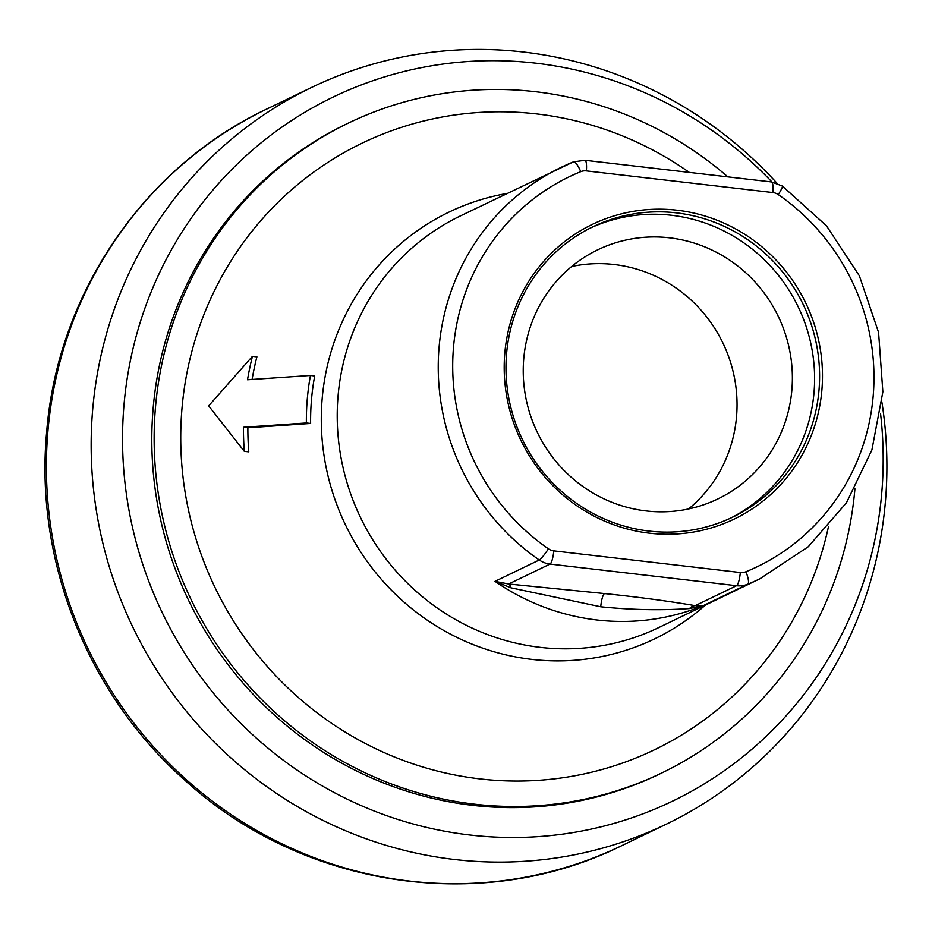 <?xml version="1.0" encoding="UTF-8"?>
<svg xmlns="http://www.w3.org/2000/svg" width="932" height="932" viewBox="0 0 932 932"><rect width="100%" height="100%" fill="white"/><g stroke="black" fill="none" stroke-linecap="round" stroke-linejoin="round"><path stroke-width="1.4" d="M821.884 390.112A163.543 158.114 -115.7 0 1 649.499 533.186A163.543 158.114 -115.7 0 1 504.795 353.298A163.543 158.114 -115.7 0 1 677.18 210.224A163.543 158.114 -115.7 0 1 821.884 390.112M506.565 353.834A161.131 155.784 64.3 0 0 574.555 501.929A161.131 155.784 64.3 0 0 732.773 517.109A161.131 155.784 64.3 0 0 819.007 390.112A161.131 155.784 64.3 0 0 751.017 242.017A161.131 155.784 64.3 0 0 592.799 226.837A161.131 155.784 64.3 0 0 506.565 353.834M730.28 518.285A161.131 155.784 64.3 0 0 814.02 392.512A161.131 155.784 64.3 0 0 747.184 245.244A161.131 155.784 64.3 0 0 590.317 228.06M791.874 389.937A138.286 133.695 -115.7 0 1 717.873 498.935A138.286 133.695 -115.7 0 1 582.081 485.91A138.286 133.695 -115.7 0 1 523.737 358.808A138.286 133.695 -115.7 0 1 597.738 249.811A138.286 133.695 -115.7 0 1 733.531 262.836A138.286 133.695 -115.7 0 1 791.874 389.937M688.597 508.942A138.286 133.695 64.3 0 0 736.536 416.627A138.286 133.695 64.3 0 0 571.677 266.494M307.28 399.082A248.797 240.549 64.3 0 0 306.372 422.965L243.45 427.252A293.557 283.817 64.3 0 0 244.3 451.333L208.663 405.851L252.444 356.339A293.557 283.817 64.3 0 0 247.516 379.755L310.449 375.468A248.797 240.549 64.3 0 0 307.28 399.082M689.296 172.397A336.697 325.524 64.3 0 0 181.973 408.531A336.697 325.524 64.3 0 0 459.103 775.785A336.697 325.524 64.3 0 0 828.525 526.405M252.444 356.339L256.906 356.863A289.013 279.425 64.3 0 0 252.083 379.44M310.449 375.468L314.69 375.957A244.452 236.344 64.3 0 0 311.498 399.572A244.452 236.344 64.3 0 0 310.612 423.454L306.372 422.965M727.857 176.87A360.742 348.778 64.3 0 0 348.51 123.024A360.742 348.778 64.3 0 0 155.469 407.366A360.742 348.778 64.3 0 0 307.665 738.925A360.742 348.778 64.3 0 0 661.906 772.896A360.742 348.778 64.3 0 0 854.924 488.811M348.51 123.024L346.168 124.154A360.742 348.778 64.3 0 0 153.128 408.484A360.742 348.778 64.3 0 0 305.335 740.043A360.742 348.778 64.3 0 0 659.565 774.026L661.906 772.896M771.987 182.008A390.811 377.844 64.3 0 0 372.882 80.711A390.811 377.844 64.3 0 0 123.979 405.105A390.811 377.844 64.3 0 0 469.786 834.99A390.811 377.844 64.3 0 0 881.742 493.075A390.811 377.844 64.3 0 0 880.565 413.738M777.02 183.266A408.845 395.285 64.3 0 0 311.439 87.503A408.845 395.285 64.3 0 0 92.664 409.742A408.845 395.285 64.3 0 0 265.154 785.513A408.845 395.285 64.3 0 0 666.625 824.028A408.845 395.285 64.3 0 0 885.4 501.777A408.845 395.285 64.3 0 0 881.987 402.694M310.612 423.454L247.865 427.765L243.45 427.252M247.865 427.765A289.013 279.425 64.3 0 0 248.762 451.845L244.3 451.333M689.482 608.561A12.023 8.539 -77.3 0 1 695.19 605.66L736.525 585.715L550.008 564.07L508.662 584.003L604.53 593.567C637.604 596.969 667.813 601 695.19 605.66L703.474 605.544L689.482 608.561C661.103 610.518 631.535 609.924 600.744 606.779L510.992 587.836L494.997 581.347L508.662 584.003A12.023 4.159 -87.9 0 1 510.992 587.836M453.5 347.345A216.445 209.269 64.3 0 0 548.424 548.82A12.023 1.561 124.7 0 1 539.267 559.992A228.468 220.896 -115.7 0 1 439.077 347.321A228.468 220.896 -115.7 0 1 561.332 167.247A228.468 220.896 -115.7 0 1 573.401 161.877A12.023 3.064 -112.2 0 1 573.448 161.853L460.315 215.956A228.468 220.896 64.3 0 0 338.06 396.042A228.468 220.896 64.3 0 0 434.452 606.021A228.468 220.896 64.3 0 0 658.796 627.551L759.813 578.83A228.468 220.896 -115.7 0 1 747.744 584.201L703.474 605.544A228.468 220.896 -115.7 0 1 494.997 581.347L539.267 559.992A24.046 23.253 -115.7 0 0 550.008 564.07A12.023 2.621 -83.4 0 0 553.783 550.859L740.311 572.516A12.023 11.627 64.3 0 0 745.926 571.747A216.445 209.269 64.3 0 0 873.179 396.065A216.445 209.269 64.3 0 0 778.255 194.59A12.023 11.627 64.3 0 0 772.884 192.551L586.368 170.894A12.023 11.627 64.3 0 0 580.753 171.651A216.445 209.269 64.3 0 0 453.5 347.345M705.431 605.054A236.856 229.004 -115.7 0 1 448.595 633.131A236.856 229.004 -115.7 0 1 322.157 398.838A236.856 229.004 -115.7 0 1 506.938 193.472M621.854 845.615C482.182 915.154 301.991 887.777 184.571 779.921C87.783 694.34 34.74 560.901 46.6 432.646C57.248 294.454 143.61 167.108 266.668 109.091A408.845 395.285 64.3 0 0 47.893 431.341A408.845 395.285 64.3 0 0 220.395 807.1A408.845 395.285 64.3 0 0 621.854 845.615L666.625 824.028M548.424 548.82A12.023 11.627 64.3 0 0 553.783 550.859M745.926 571.747A12.023 3.064 -112.2 0 1 747.744 584.201A24.046 23.253 -115.7 0 1 736.525 585.715A12.023 2.621 -83.4 0 0 740.311 572.516M772.884 192.551A12.023 2.621 -83.4 0 0 771.51 181.938L782.332 186.027A12.023 1.561 124.7 0 1 778.255 194.59M586.368 170.894A12.023 2.621 -83.4 0 0 584.981 160.281L573.448 161.853A12.023 3.064 -112.2 0 1 580.753 171.651M604.53 593.567A12.023 2.621 -83.4 0 0 600.744 606.779M266.668 109.091L311.439 87.503M771.51 181.938L584.981 160.281M782.332 186.027L826.544 225.894L859.374 275.837L878.585 332.444L882.86 391.836L871.898 449.946L846.431 502.814L808.195 546.781L759.813 578.83"/></g></svg>
